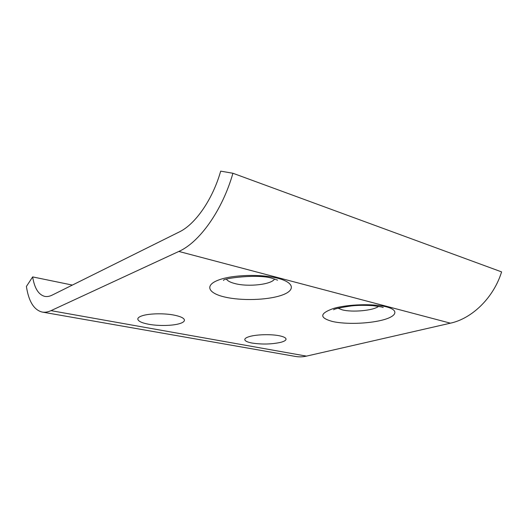 <?xml version="1.0" encoding="UTF-8"?>
<svg xmlns="http://www.w3.org/2000/svg" width="528" height="528" viewBox="0 0 528 528"><rect width="100%" height="100%" fill="white"/><g stroke="black" fill="none" stroke-linecap="round" stroke-linejoin="round"><path stroke-width="0.79" d="M279.305 335.755C283.681 336.659 285.932 337.781 286.044 339.128C285.978 340.349 284.176 341.431 280.639 342.362C271.59 344.315 262.073 344.546 252.087 343.061C247.381 342.177 244.946 341.015 244.787 339.57C244.827 338.448 246.444 337.425 249.632 336.508C256.661 334.442 271.135 334.072 279.305 335.755M338.045 308.233L342.302 309.857C352.42 312.543 373.567 310.57 378.576 306.359M180.286 323.42C182.978 322.502 184.358 321.44 184.437 320.232C184.292 318.232 180.926 316.536 174.346 315.163C163.977 313.031 147.84 313.48 141.352 316.067C139.049 316.952 137.861 317.929 137.801 319.011C138.039 321.169 141.669 322.918 148.672 324.258C158.822 326.165 173.514 325.783 180.286 323.42M226.525 279.292C227.786 281.061 230.657 282.506 235.138 283.622C248.424 287.12 271.531 284.539 274.567 279.041M32.657 276.91L26.4 286.46C28.664 301.277 33.845 309.791 41.936 312.008L295.165 356.387C298.808 357.086 302.577 357.001 306.471 356.123L450.43 323.176C472.019 318.569 493.588 297.805 501.6 271.894L232.921 173.257L220.684 171.145C212.606 199.67 195.188 224.407 179.315 231.937L52.193 295.106C49.474 296.439 46.933 296.855 44.576 296.34C38.458 294.624 34.485 288.149 32.657 276.91L72.369 285.08M41.936 312.008C44.748 312.583 47.771 312.127 51.005 310.649L178.834 251.44C199.241 242.517 222.308 210.639 232.921 173.257M332.455 321.493C319.117 317.777 319.532 313.414 333.696 308.405C348.044 304.194 373.903 303.461 386.687 306.933C399.689 310.345 396.541 316.582 381.982 320.179C367.58 323.829 345.226 324.41 332.455 321.493M225.212 297.132C208.606 293.462 204.112 285.615 218.11 280.203C231.845 274.718 261.314 273.788 278.17 278.362C295.231 282.85 295.284 290.921 280.863 295.515C266.653 300.168 241.659 300.874 225.212 297.132M178.834 251.44L450.43 323.176M51.005 310.649L306.471 356.123M333.61 309.778C334.382 308.86 340.303 307.573 351.371 305.917C357.377 305.237 364.577 305.151 372.973 305.646L381.388 306.946M223.502 280.427C222.057 278.395 259.479 273.491 273.009 278.612L277.596 280.15M381.757 307.039L383.222 307.487"/></g></svg>
